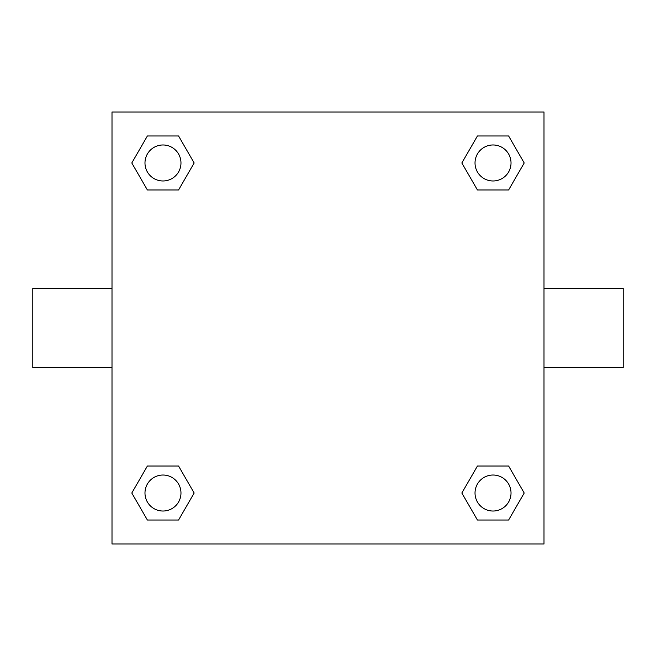 <?xml version="1.0" encoding="UTF-8"?>
<svg xmlns="http://www.w3.org/2000/svg" width="656" height="656" viewBox="0 0 656 656"><rect width="100%" height="100%" fill="white"/><g stroke="black" fill="none" stroke-linecap="round" stroke-linejoin="round"><path stroke-width="0.98" d="M543.996 288.402L623.2 288.402L623.2 367.598L543.996 367.598M112.004 367.598L32.8 367.598L32.8 288.402L112.004 288.402M112.004 112.004L543.996 112.004L543.996 543.996L112.004 543.996L112.004 112.004M147.387 466.022L178.563 466.022L194.151 493.025L178.563 520.028L147.387 520.028L131.799 493.025L147.387 466.022L178.563 466.022L147.387 466.022M477.437 135.972L508.613 135.972L524.201 162.975L508.613 189.978L477.437 189.978L461.849 162.975L477.437 135.972L508.613 135.972L477.437 135.972M147.387 135.972L178.563 135.972L194.151 162.975L178.563 189.978L147.387 189.978L131.799 162.975L147.387 135.972L178.563 135.972L147.387 135.972M477.437 466.022L508.613 466.022L524.201 493.025L508.613 520.028L477.437 520.028L461.849 493.025L477.437 466.022L508.613 466.022L477.437 466.022M508.613 520.028L477.437 520.028L508.613 520.028M511.024 493.025A17.999 17.999 0 0 0 484.021 477.437A17.999 17.999 0 0 0 484.021 508.613A17.999 17.999 0 0 0 511.024 493.025M178.563 520.028L147.387 520.028L178.563 520.028M180.974 493.025A17.999 17.999 0 0 0 153.98 477.437A17.999 17.999 0 0 0 153.98 508.613A17.999 17.999 0 0 0 180.974 493.025M508.613 189.978L477.437 189.978L508.613 189.978M511.024 162.975A17.999 17.999 0 0 0 484.021 147.387A17.999 17.999 0 0 0 484.021 178.563A17.999 17.999 0 0 0 511.024 162.975M178.563 189.978L147.387 189.978L178.563 189.978M180.974 162.975A17.999 17.999 0 0 0 153.98 147.387A17.999 17.999 0 0 0 153.98 178.563A17.999 17.999 0 0 0 180.974 162.975"/></g></svg>
